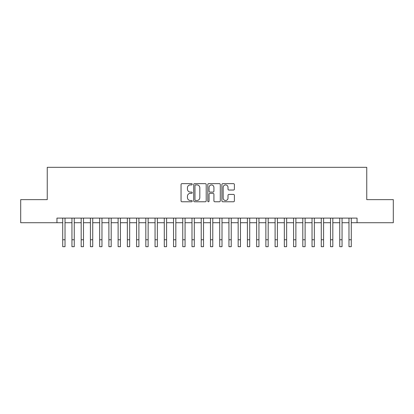 <?xml version="1.0" encoding="UTF-8"?>
<svg xmlns="http://www.w3.org/2000/svg" width="414" height="414" viewBox="0 0 414 414"><rect width="100%" height="100%" fill="white"/><g stroke="black" fill="none" stroke-linecap="round" stroke-linejoin="round"><path stroke-width="0.62" d="M192.225 184.282A0.637 0.637 0 0 0 191.589 183.645L181.958 183.645A0.906 0.906 0 0 0 181.053 184.551L181.053 200.868A0.906 0.906 0 0 0 181.958 201.773L191.589 201.773A0.637 0.637 0 0 0 192.225 201.142A0.637 0.637 0 0 0 191.589 200.505L190.347 200.505A2.898 2.898 0 0 1 187.444 197.602L187.444 196.246A2.898 2.898 0 0 1 190.347 193.343L191.589 193.343A0.637 0.637 0 0 0 192.225 192.712A0.637 0.637 0 0 0 191.589 192.075L190.347 192.075A2.898 2.898 0 0 1 187.444 189.177L187.444 187.816A2.898 2.898 0 0 1 190.347 184.913L191.589 184.913A0.637 0.637 0 0 0 192.225 184.282M233.491 190.036A0.906 0.906 0 0 0 234.396 189.131L234.396 184.551A0.906 0.906 0 0 0 233.491 183.645L222.794 183.645A0.906 0.906 0 0 0 221.888 184.551L221.888 200.868A0.906 0.906 0 0 0 222.794 201.773L233.491 201.773A0.906 0.906 0 0 0 234.396 200.868L234.396 195.341A0.906 0.906 0 0 0 233.491 194.43L228.911 194.43A0.906 0.906 0 0 0 228.005 195.341L228.005 198.078A2.427 2.427 0 0 1 225.583 200.505A2.427 2.427 0 0 1 223.156 198.078L223.156 187.34A2.427 2.427 0 0 1 225.583 184.913A2.427 2.427 0 0 1 228.005 187.34L228.005 189.131A0.906 0.906 0 0 0 228.911 190.036L233.491 190.036M56.946 222.722L20.7 222.722L20.7 199.636L47.248 199.636L47.248 167.318L366.752 167.318L366.752 199.636L393.3 199.636L393.3 222.722L357.054 222.722L357.054 218.106L56.946 218.106L56.946 222.722L62.716 222.722M206.208 184.551A0.906 0.906 0 0 0 205.303 183.645L194.606 183.645A0.906 0.906 0 0 0 193.7 184.551L193.7 200.868A0.906 0.906 0 0 0 194.606 201.773L205.303 201.773A0.906 0.906 0 0 0 206.208 200.868L206.208 184.551M208.697 183.645L219.394 183.645A0.906 0.906 0 0 1 220.3 184.551L220.3 200.868A0.906 0.906 0 0 1 219.394 201.773L214.819 201.773A0.906 0.906 0 0 1 213.914 200.868L213.914 194.249A0.906 0.906 0 0 0 213.003 193.343L209.97 193.343A0.906 0.906 0 0 0 209.06 194.249L209.06 201.142A0.637 0.637 0 0 1 208.428 201.773A0.637 0.637 0 0 1 207.792 201.142L207.792 184.551A0.906 0.906 0 0 1 208.697 183.645M65.024 222.722L71.948 222.722M74.256 222.722L81.185 222.722M83.493 222.722L90.418 222.722M92.726 222.722L99.655 222.722M101.963 222.722L108.887 222.722M111.195 222.722L118.119 222.722M120.427 222.722L127.357 222.722M129.665 222.722L136.589 222.722M138.897 222.722L145.821 222.722M148.134 222.722L155.059 222.722M157.367 222.722L164.291 222.722M166.599 222.722L173.528 222.722M175.836 222.722L182.76 222.722M185.068 222.722L191.992 222.722M194.301 222.722L201.23 222.722M203.538 222.722L210.462 222.722M212.77 222.722L219.699 222.722M222.007 222.722L228.932 222.722M231.24 222.722L238.164 222.722M240.472 222.722L247.401 222.722M249.709 222.722L256.633 222.722M258.941 222.722L265.866 222.722M268.179 222.722L275.103 222.722M277.411 222.722L284.335 222.722M286.643 222.722L293.573 222.722M295.881 222.722L302.805 222.722M305.113 222.722L312.037 222.722M314.345 222.722L321.274 222.722M323.582 222.722L330.507 222.722M332.815 222.722L339.744 222.722M342.052 222.722L348.976 222.722M351.284 222.722L357.054 222.722M195.599 184.913A0.637 0.637 0 0 0 194.968 185.55L194.968 199.869A0.637 0.637 0 0 0 195.599 200.505L196.914 200.505A2.898 2.898 0 0 0 199.817 197.602L199.817 187.816A2.898 2.898 0 0 0 196.914 184.913L195.599 184.913M213.914 187.387A2.427 2.427 0 0 0 211.487 184.96A2.427 2.427 0 0 0 209.06 187.387L209.06 191.17A0.906 0.906 0 0 0 209.97 192.075L213.003 192.075A0.906 0.906 0 0 0 213.914 191.17L213.914 187.387M62.716 239.758L65.024 239.758L65.024 246.682L62.716 246.682L62.716 218.106M65.024 239.758L65.024 218.106M71.948 246.682L74.256 246.682L71.948 246.682L71.948 218.106M74.256 246.682L74.256 218.106M81.185 246.682L83.493 246.682L81.185 246.682L81.185 218.106M83.493 246.682L83.493 218.106M90.418 246.682L92.726 246.682L90.418 246.682L90.418 218.106M92.726 246.682L92.726 218.106M99.655 246.682L101.963 246.682L99.655 246.682L99.655 218.106M101.963 246.682L101.963 218.106M108.887 246.682L111.195 246.682L108.887 246.682L108.887 218.106M111.195 246.682L111.195 218.106M118.119 246.682L120.427 246.682L118.119 246.682L118.119 218.106M120.427 246.682L120.427 218.106M127.357 246.682L129.665 246.682L127.357 246.682L127.357 218.106M129.665 246.682L129.665 218.106M136.589 246.682L138.897 246.682L136.589 246.682L136.589 218.106M138.897 246.682L138.897 218.106M145.821 246.682L148.134 246.682L145.821 246.682L145.821 218.106M148.134 246.682L148.134 218.106M155.059 246.682L157.367 246.682L155.059 246.682L155.059 218.106M157.367 246.682L157.367 218.106M164.291 246.682L166.599 246.682L164.291 246.682L164.291 218.106M166.599 246.682L166.599 218.106M173.528 246.682L175.836 246.682L173.528 246.682L173.528 218.106M175.836 246.682L175.836 218.106M182.76 246.682L185.068 246.682L182.76 246.682L182.76 218.106M185.068 246.682L185.068 218.106M191.992 246.682L194.301 246.682L191.992 246.682L191.992 218.106M194.301 246.682L194.301 218.106M201.23 246.682L203.538 246.682L201.23 246.682L201.23 218.106M203.538 246.682L203.538 218.106M210.462 246.682L212.77 246.682L210.462 246.682L210.462 218.106M212.77 246.682L212.77 218.106M219.699 246.682L222.007 246.682L219.699 246.682L219.699 218.106M222.007 246.682L222.007 218.106M228.932 246.682L231.24 246.682L228.932 246.682L228.932 218.106M231.24 246.682L231.24 218.106M238.164 246.682L240.472 246.682L238.164 246.682L238.164 218.106M240.472 246.682L240.472 218.106M247.401 246.682L249.709 246.682L247.401 246.682L247.401 218.106M249.709 246.682L249.709 218.106M256.633 246.682L258.941 246.682L256.633 246.682L256.633 218.106M258.941 246.682L258.941 218.106M265.866 246.682L268.179 246.682L265.866 246.682L265.866 218.106M268.179 246.682L268.179 218.106M275.103 246.682L277.411 246.682L275.103 246.682L275.103 218.106M277.411 246.682L277.411 218.106M284.335 246.682L286.643 246.682L284.335 246.682L284.335 218.106M286.643 246.682L286.643 218.106M293.573 246.682L295.881 246.682L293.573 246.682L293.573 218.106M295.881 246.682L295.881 218.106M302.805 246.682L305.113 246.682L302.805 246.682L302.805 218.106M305.113 246.682L305.113 218.106M312.037 246.682L314.345 246.682L312.037 246.682L312.037 218.106M314.345 246.682L314.345 218.106M321.274 246.682L323.582 246.682L321.274 246.682L321.274 218.106M323.582 246.682L323.582 218.106M330.507 246.682L332.815 246.682L330.507 246.682L330.507 218.106M332.815 246.682L332.815 218.106M339.744 246.682L342.052 246.682L339.744 246.682L339.744 218.106M342.052 246.682L342.052 218.106M348.976 246.682L351.284 246.682L348.976 246.682L348.976 218.106M351.284 246.682L351.284 218.106M71.948 239.758L74.256 239.758M81.185 239.758L83.493 239.758M90.418 239.758L92.726 239.758M99.655 239.758L101.963 239.758M108.887 239.758L111.195 239.758M118.119 239.758L120.427 239.758M127.357 239.758L129.665 239.758M136.589 239.758L138.897 239.758M145.821 239.758L148.134 239.758M155.059 239.758L157.367 239.758M164.291 239.758L166.599 239.758M173.528 239.758L175.836 239.758M182.76 239.758L185.068 239.758M191.992 239.758L194.301 239.758M201.23 239.758L203.538 239.758M210.462 239.758L212.77 239.758M219.699 239.758L222.007 239.758M228.932 239.758L231.24 239.758M238.164 239.758L240.472 239.758M247.401 239.758L249.709 239.758M256.633 239.758L258.941 239.758M265.866 239.758L268.179 239.758M275.103 239.758L277.411 239.758M284.335 239.758L286.643 239.758M293.573 239.758L295.881 239.758M302.805 239.758L305.113 239.758M312.037 239.758L314.345 239.758M321.274 239.758L323.582 239.758M330.507 239.758L332.815 239.758M339.744 239.758L342.052 239.758M348.976 239.758L351.284 239.758"/></g></svg>
